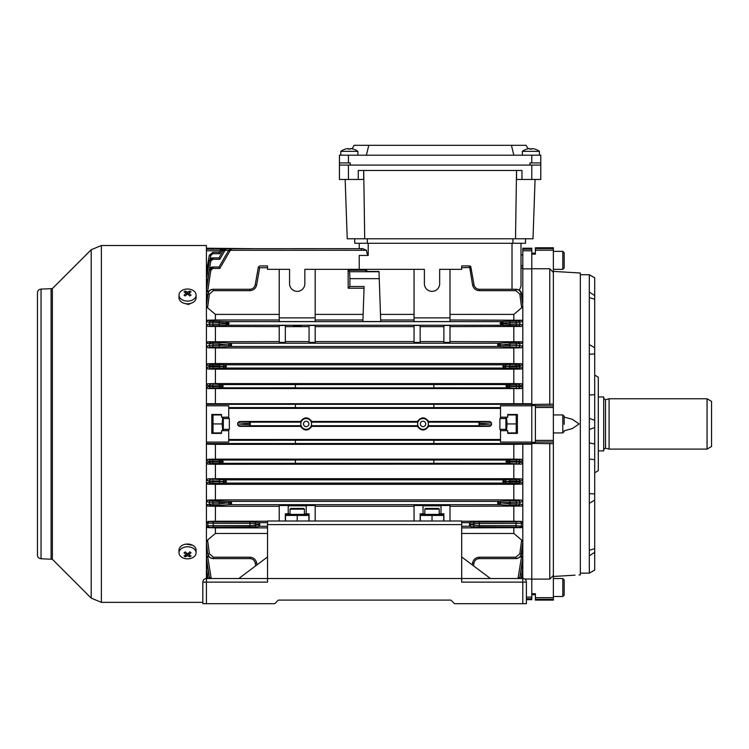 <?xml version="1.0" encoding="UTF-8"?>
<svg xmlns="http://www.w3.org/2000/svg" width="749" height="749" viewBox="0 0 749 749"><rect width="100%" height="100%" fill="white"/><g stroke="black" fill="none" stroke-linecap="round" stroke-linejoin="round"><path stroke-width="1.12" d="M564.147 252.722L564.147 267.992L562.799 269.34L562.799 251.364L564.147 252.722M539.43 155.193L539.43 151.354A14.381 14.381 0 0 0 534.955 149.126L534.955 149.126A14.381 14.381 0 0 1 539.43 151.354L522.353 151.354A14.381 14.381 0 0 1 526.828 149.126L526.828 149.126A14.353 14.353 0 0 1 530.011 148.592L530.011 149.154A13.978 12.106 0 0 1 531.771 149.154A13.978 12.106 0 0 0 530.011 149.154M711.55 401.361L711.55 446.507L707.056 449.1L707.056 398.768L711.55 401.361M603.694 449.54L605.51 448.145L605.51 399.723L609.087 398.768L609.087 449.1L707.056 449.1M598.301 396.97L603.694 396.97L603.694 450.898L598.301 450.898M308.888 514.385L285.519 514.385L285.519 515.424L308.888 515.424L308.888 514.61M306.004 514.666L304.394 514.441M297.203 521.004L297.203 515.424M308.888 521.004L308.888 515.424M285.519 521.004L285.519 515.424M363.686 170.472L363.686 179.46L358.256 179.46L358.256 170.472L521.969 170.472L521.969 179.46L516.538 179.46L516.538 170.472L515.518 238.781L532.998 238.781L535.067 179.46M345.158 179.46L347.227 238.781L515.518 238.781M531.79 155.193L531.79 162.926L540.778 162.926L540.778 155.193L339.447 155.193L339.447 165.08L540.778 165.08L540.778 179.46L521.969 179.46M339.447 165.08L339.447 179.46L339.447 165.08M358.256 179.46L339.447 179.46M364.707 238.781L363.714 170.472M525.498 238.781L525.498 243.275L354.726 243.275L354.726 238.781L354.726 243.275M179.011 295.059L179.011 297.774A8.539 6.039 0 0 0 181.511 302.044A8.539 6.039 0 0 0 190.817 303.354A8.539 6.039 0 0 0 196.088 297.774L196.088 295.059A8.539 6.039 0 0 0 193.588 290.79A8.539 6.039 0 0 0 181.511 290.79A8.539 6.039 0 0 0 179.011 295.059A8.539 6.039 0 0 0 181.511 299.328A8.539 6.039 0 0 0 193.588 299.328A8.539 6.039 0 0 0 196.088 295.059M185.312 291.043A13.978 10.992 97.4 0 0 184.675 291.455A13.978 10.992 97.4 0 0 184.057 291.923A14.353 7.181 54.7 0 1 186.304 293.112A14.353 7.181 125.3 0 0 184.057 295.087A13.978 1.114 37.9 0 1 185.312 295.977A14.353 7.181 -54.7 0 1 187.55 293.992A14.353 7.181 54.7 0 1 189.787 295.977A13.978 1.114 -37.9 0 1 190.424 295.518A13.978 1.114 -37.9 0 1 191.042 295.087A14.353 7.181 -125.3 0 0 188.795 293.112A14.353 7.181 -54.7 0 1 191.042 291.923A13.978 10.992 -97.4 0 0 189.787 291.043A14.353 7.181 125.3 0 0 187.55 292.232A14.353 7.181 -125.3 0 0 185.312 291.043L186.108 292.99M188.795 295.031L188.795 293.112M186.304 295.031L186.304 293.112M186.773 294.619L186.304 293.468M187.55 293.992L187.55 292.232M188.327 294.619L188.795 293.468M188.991 292.99L189.787 291.043M196.088 552.809L196.088 550.094A8.539 6.039 180 0 0 193.588 545.824A8.539 6.039 180 0 0 184.282 544.514A8.539 6.039 180 0 0 179.011 550.094L179.011 552.809A8.539 6.039 180 0 0 181.511 557.078A8.539 6.039 180 0 0 193.588 557.078A8.539 6.039 180 0 0 196.088 552.809A8.539 6.039 180 0 0 193.588 548.54A8.539 6.039 180 0 0 181.511 548.54A8.539 6.039 180 0 0 179.011 552.809M185.312 551.891A13.978 1.114 142.1 0 1 184.675 552.35A13.978 1.114 142.1 0 1 184.057 552.781A14.353 7.181 54.7 0 0 186.304 554.756A14.353 7.181 125.3 0 1 184.057 555.945A13.978 10.992 82.6 0 0 185.312 556.825A14.353 7.181 -54.7 0 0 187.55 555.636A14.353 7.181 54.7 0 0 189.787 556.825A13.978 10.992 -82.6 0 0 190.424 556.413A13.978 10.992 -82.6 0 0 191.042 555.945A14.353 7.181 -125.3 0 1 188.795 554.756A14.353 7.181 -54.7 0 0 191.042 552.781A13.978 1.114 -142.1 0 1 189.787 551.891A14.353 7.181 125.3 0 1 187.55 553.876A14.353 7.181 -125.3 0 1 185.312 551.891M188.795 552.837L188.795 554.756M188.327 553.249L188.795 554.4M188.991 554.878L189.787 556.825M187.55 553.876L187.55 555.636M186.773 553.249L186.304 554.4M186.108 554.878L185.312 556.825M186.304 552.837L186.304 554.756M505.903 417.193L505.903 430.675M506.511 430.675L507.101 423.934L506.502 417.193M507.7 414.946L516.22 414.946L516.22 432.922L507.7 432.922M516.22 423.934L507.101 423.934M290.013 509.142L290.734 508.421L303.673 508.421L304.394 509.142L290.013 509.142L290.013 513.992M221.526 432.922L213.006 432.922L213.006 414.946L221.526 414.946M222.725 417.193L222.125 423.934L213.006 423.934M222.125 423.934L222.725 430.675M223.324 417.193L223.324 430.675M340.795 155.193L340.795 151.354L357.872 151.354A14.381 14.381 0 0 0 353.397 149.126L353.397 149.126A14.353 14.353 0 0 0 350.214 148.592L350.214 149.154A13.978 12.106 0 0 0 348.454 149.154A13.978 12.106 0 0 1 350.214 149.154M340.795 151.354A14.381 14.381 0 0 1 345.27 149.126L345.27 149.126A14.353 14.353 0 0 1 348.454 148.592L348.454 149.154M424.833 509.142L425.554 508.421L438.493 508.421L439.214 509.142L424.833 509.142L424.833 513.992M229.344 418.541L229.344 429.327L229.344 418.541L223.324 418.541M499.883 429.327L499.883 418.541L499.883 429.327L505.903 429.327M564.147 424.308L564.147 416.294L564.147 424.308M531.79 162.926L529.992 162.926L529.992 165.08L350.232 165.08L350.232 162.926L339.447 162.926M540.778 162.926L540.778 165.08M366.411 155.193L368.78 145.306L354.146 145.306L352.105 148.836M368.78 145.306L511.445 145.306L513.814 155.193M511.445 145.306L526.079 145.306L528.12 148.836M184.966 303.532L188.448 304.478L193.298 302.25M41.045 558.754L41.045 289.114C38.864 289.329 37.665 290.528 37.45 292.709L37.45 555.159C37.665 557.34 38.864 558.539 41.045 558.754L52.355 559.278L91.209 598.133L101.377 602.346L202.829 602.346M524.6 579.014L531.79 579.014L531.79 599.649L526.397 599.649L526.397 603.694L454.493 603.694L522.802 603.694L522.802 582.123L461.684 582.123L461.684 578.528L206.424 578.528L206.424 245.522L101.377 245.522L101.377 602.346M192.662 545.253L186.173 544.13M461.684 582.123L461.684 524.6L267.543 524.6L267.543 582.123L206.424 582.123L206.424 603.694L274.733 603.694L278.328 600.099L450.898 600.099L454.493 603.694M364.613 600.099L450.898 600.099M443.708 514.385L420.339 514.385L420.339 515.424L443.708 515.424L443.708 514.61M440.824 514.666L439.214 514.441M432.023 521.004L432.023 515.424M443.708 521.004L443.708 515.424M420.339 521.004L420.339 515.424M531.771 149.154L531.771 148.592A14.353 14.353 0 0 1 534.945 149.154M553.361 578.528L562.799 578.528L564.147 579.876L564.147 595.146M564.147 589.884L564.147 592.702M420.339 423.934A2.696 2.696 0 0 0 423.035 426.63A2.696 2.696 0 0 0 425.732 423.934A2.696 2.696 0 0 0 423.035 421.238A2.696 2.696 0 0 0 420.339 423.934M303.495 423.934A2.696 2.696 0 0 0 306.191 426.63A2.696 2.696 0 0 0 308.888 423.934A2.696 2.696 0 0 0 306.191 421.238A2.696 2.696 0 0 0 303.495 423.934M302.774 317.876L291.633 317.876M297.203 325.618C291.867 325.721 291.867 325.834 297.203 325.937C302.54 325.834 302.54 325.721 297.203 325.618C291.867 325.721 291.867 325.834 297.203 325.937C302.54 325.834 302.54 325.721 297.203 325.618M470.878 267.103L470.878 267.103A1.442 1.442 0 0 0 469.464 265.914L461.684 265.914L461.684 269.34L439.663 269.34L439.663 283.721A7.64 7.64 0 0 1 432.023 291.361A7.64 7.64 0 0 1 424.383 283.721L424.383 269.34L304.843 269.34L304.843 283.721A7.64 7.64 0 0 1 297.203 291.361A7.64 7.64 0 0 1 289.563 283.721L289.563 269.34L267.543 269.34L267.543 267.711L259.688 267.711L256.635 285.032C255.737 288.515 253.499 290.397 249.913 290.668L213.325 290.668L209.392 294.085L207.585 307.811L215.412 314.402L215.412 319.992L279.227 319.992M522.802 249.155L531.79 249.155L531.79 248.219L522.802 248.219L522.802 302.933L521.529 293.936L522.802 305.704L521.641 307.811L519.834 294.085L515.902 290.668L479.313 290.668C475.727 290.397 473.49 288.515 472.591 285.032L469.464 265.914M461.684 267.711L470.943 267.477L474.005 284.826C474.716 287.579 476.486 289.067 479.313 289.283L515.902 289.283C518.842 289.507 520.621 291.061 521.248 293.945L522.802 305.704L522.802 403.711L531.79 403.711L531.79 443.53L433.821 443.53L433.821 440.243L228.717 440.29M531.79 443.53L531.79 444.157L522.802 444.157L522.802 526.304L521.641 527.642L515.902 527.043L472.591 526.847L469.529 526.247L469.529 522.652L461.684 522.652L461.684 526.304M461.684 526.247L469.529 526.247L470.943 524.806L479.313 525.611L515.902 525.611L522.802 526.304L522.802 578.528L501.231 578.528M500.51 418.541L500.51 405.789L531.79 405.789M503.674 364.791L504.676 364.763A1.442 1.245 86.5 0 1 505.921 366.205L502.813 366.411L504.292 366.589L503.721 368.031L502.813 366.411L503.674 364.791L225.552 364.791L226.413 366.411L225.552 368.031L224.934 366.589L226.413 366.411L223.305 366.205A1.442 1.245 -86.5 0 1 224.55 364.763L225.552 364.791L224.934 366.233M504.292 366.589L505.921 366.617A1.442 1.245 93.5 0 1 504.676 368.059L224.55 368.059A1.442 1.245 -93.5 0 1 223.305 366.617L224.934 366.589M499.031 344.662L498.403 343.22L499.414 343.192A1.442 1.245 86.5 0 1 500.66 344.634L497.542 344.84L499.031 345.017L498.459 346.459L497.542 344.84L498.403 343.22L230.823 343.22L231.684 344.84L230.823 346.459L230.196 345.017L231.684 344.84L228.567 344.634A1.442 1.245 -86.5 0 1 229.812 343.192L230.823 343.22L230.196 344.662M499.031 345.017L500.66 345.046A1.442 1.245 93.5 0 1 499.414 346.487L229.812 346.487A1.442 1.245 -93.5 0 1 228.567 345.046L230.196 345.017M502.092 323.062L501.259 321.621L501.933 321.602A1.442 1.245 86.5 0 1 503.178 323.034L500.06 323.418L502.092 323.783L501.296 325.216L500.06 323.418L501.259 321.621L227.968 321.621L229.166 323.418L227.968 325.216L227.134 323.783L229.166 323.418L226.048 323.034A1.442 1.245 -86.5 0 1 227.293 321.602L227.968 321.621L227.134 323.062M502.092 323.783L503.178 323.802A1.442 1.245 93.5 0 1 501.933 325.244L227.293 325.244A1.442 1.245 -93.5 0 1 226.048 323.802L227.134 323.783M503.674 479.837L504.676 479.809A1.442 1.245 86.5 0 1 505.921 481.251L502.813 481.457L504.292 481.635L503.721 483.077L502.813 481.457L503.674 479.837L225.552 479.837L226.413 481.457L225.552 483.077L224.934 481.635L226.413 481.457L223.305 481.251A1.442 1.245 -86.5 0 1 224.55 479.809L225.552 479.837L224.934 481.279M504.292 481.635L505.921 481.663A1.442 1.245 93.5 0 1 504.676 483.105L224.55 483.105A1.442 1.245 -93.5 0 1 223.305 481.663L224.934 481.635M499.031 502.851L498.403 501.409L499.414 501.381A1.442 1.245 86.5 0 1 500.66 502.822L497.542 503.028L499.031 503.206L498.459 504.648L497.542 503.028L498.403 501.409L230.823 501.409L231.684 503.028L230.823 504.648L230.196 503.206L231.684 503.028L228.567 502.822A1.442 1.245 -86.5 0 1 229.812 501.381L230.823 501.409L230.196 502.851M499.031 503.206L500.66 503.234A1.442 1.245 93.5 0 1 499.414 504.676L229.812 504.676A1.442 1.245 -93.5 0 1 228.567 503.234L230.196 503.206M480.221 423.569L478.995 422.136L489.902 421.481L491.522 422.885L480.221 423.569L478.995 425.732L478.967 422.136L428.185 422.136L428.634 426.387L489.902 426.387L478.995 425.732L428.185 425.732M206.424 442.079L228.717 442.079L228.717 430.675L221.526 430.675L221.526 433.371L211.817 433.371L211.817 414.497L221.526 414.497L221.526 417.193L228.717 417.193L228.717 405.789L206.424 405.789M258.283 524.085L249.913 523.289L249.913 525.611L255.222 525.414L258.283 524.806L259.697 522.652L259.697 526.247L256.635 526.847L213.325 527.043L207.585 527.642L215.412 527.876L215.412 533.466L267.543 533.466M267.543 526.247L259.697 526.247M439.214 513.814L441.011 513.814L441.011 505.5L449.999 505.5L449.999 521.004M423.035 505.818L441.011 505.818M304.394 513.814L306.191 513.814L306.191 505.5L315.179 505.5L315.179 521.004M288.215 505.818L306.191 505.818M507.513 386.007L506.895 384.565L507.906 384.537A1.442 1.245 86.5 0 1 509.151 385.978L506.034 386.184L507.513 386.362L506.895 387.804L506.034 386.184L506.895 384.565L433.821 384.565L433.821 387.87L295.406 387.87L295.406 384.565L222.331 384.565L223.193 386.184L222.331 387.804L221.713 386.362L223.193 386.184L220.075 385.978A1.442 1.245 -86.5 0 1 221.32 384.537L222.331 384.565L221.713 386.007M295.406 387.804L221.32 387.832A1.442 1.245 -93.5 0 1 220.075 386.39L221.713 386.362M507.513 386.362L509.151 386.39A1.442 1.245 93.5 0 1 507.906 387.832L433.821 387.804M507.513 461.506L506.895 460.064L507.906 460.036A1.442 1.245 86.5 0 1 509.151 461.478L506.034 461.684L507.513 461.861L506.895 463.303L506.034 461.684L506.895 460.064L295.406 459.998L295.406 463.303L222.284 463.303L221.713 461.861L223.193 461.684L222.331 463.303L221.32 463.331A1.442 1.245 -93.5 0 1 220.075 461.89L221.713 461.861M507.513 461.861L509.151 461.89A1.442 1.245 93.5 0 1 507.906 463.331L433.821 463.303L433.821 460.064M531.79 404.338L433.821 404.338L433.821 407.625L295.406 407.625L295.406 404.338L206.424 404.338M295.406 407.578L228.717 407.578M500.51 407.578L433.821 407.578M295.406 440.29L295.406 443.53L206.424 443.53M417.886 422.136L417.436 421.481L311.79 421.481L311.341 422.136L417.886 422.136L417.642 423.934A5.393 5.393 0 0 0 423.035 429.327A5.393 5.393 0 0 0 428.428 423.934A5.393 5.393 0 0 0 423.035 418.541A5.393 5.393 0 0 0 417.642 423.934L417.436 426.387L311.79 426.387C308.054 431.19 304.319 431.19 300.592 426.387L301.042 422.136L250.26 422.136L250.26 425.732L239.324 426.387L237.705 424.983L237.705 422.885L239.324 421.481L250.26 422.136L250.26 425.732L249.005 423.569L237.705 422.885M301.042 425.732L250.25 425.732M311.341 422.136L311.79 426.387M417.886 425.732L311.341 425.732M301.042 422.136L300.592 421.481L239.324 421.481M249.005 423.569L250.26 422.136M500.51 440.29L433.821 440.29M500.51 439.494L228.717 439.494M500.51 408.374L228.717 408.374M295.406 460.064L222.331 460.064L223.193 461.684L220.075 461.478A1.442 1.245 -86.5 0 1 221.32 460.036L222.331 460.064L221.713 461.506M295.406 463.303L433.821 463.303M207.679 464.118L206.424 462.704L212.875 461.983L212.875 463.425L207.679 464.118L215.412 464.286L215.412 478.686L207.819 478.854L224.55 479.809M522.802 444.157L513.814 444.354L513.814 459.128L521.435 459.296L522.802 460.794L519.918 461.375L519.89 462.105L522.802 462.704L521.547 464.118L215.412 464.286M521.547 464.118L507.906 463.331M518.505 459.886A1.442 1.414 -101.4 0 1 519.918 461.375L516.37 461.384L516.37 459.942L521.435 459.296M513.814 459.128L215.412 459.128L207.791 459.296L210.722 459.886L221.32 460.036M295.406 443.53L433.821 443.53M206.424 444.157L215.412 444.354L215.412 459.128M513.814 444.354L215.412 444.354M210.722 387.982A1.442 1.414 78.6 0 1 209.308 386.493L212.856 386.484L212.856 387.926L207.791 388.572L206.424 387.074L209.308 386.493L209.336 385.763L206.424 385.164L207.679 383.75L215.412 383.582L513.814 383.582L521.547 383.75L522.802 385.164L519.89 385.763L519.918 386.493L522.802 387.074L521.435 388.572L507.906 387.832M521.435 388.572L207.791 388.572M433.821 384.565L295.406 384.565M518.477 384.387A1.442 1.414 -101.6 0 1 519.89 385.763L516.351 385.885L516.351 384.443L521.547 383.75M207.679 383.75L221.32 384.537M433.821 404.338L295.406 404.338M522.802 403.711L206.424 403.711M279.227 269.34L279.227 321.564L315.179 321.564L315.179 269.34M210.712 325.759A1.442 1.423 76.7 0 1 209.299 324.177L212.866 324.251L212.866 325.693L207.885 326.442L206.424 324.86L209.299 324.177L209.477 322.379L206.424 321.564L207.585 320.226L215.412 319.992M207.585 320.226L210.9 321.087L227.293 321.602M521.641 320.226L522.802 321.564L516.192 322.585L516.192 321.152L521.641 320.226L449.999 319.992M414.047 269.34L414.047 321.564L449.999 321.564L449.999 269.34M414.047 319.992L380.689 319.992M362.919 319.992L315.179 319.992M380.726 321.536L378.994 271.466L380.726 321.536L362.881 321.536L364.108 286.493L362.881 321.536M366.71 271.466L366.72 270.239L365.493 271.466L378.994 271.466M359.22 269.34L359.22 255.437L368.208 255.437C367.609 255.428 367.01 253.714 366.42 250.288L230.823 250.288L230.196 248.986L228.567 250.466L231.684 248.668L230.823 250.288L231.684 248.668L230.926 248.752M531.79 249.155L531.79 250.765L522.802 250.765M531.79 250.765L531.79 268.854L522.802 268.854M414.047 521.004L414.047 505.5L423.035 505.5L423.035 513.814L420.161 513.814L420.161 521.004M279.227 521.004L279.227 505.5L288.215 505.5L288.215 513.814L285.341 513.814L285.341 521.004M309.065 521.004L309.065 513.814L306.191 513.814M443.885 521.004L443.885 513.814L441.011 513.814M288.215 513.814L290.013 513.814M423.035 513.814L424.833 513.814M443.885 326.639L420.161 326.639M443.885 325.459L449.999 325.459L449.999 342.368L443.885 342.368L443.885 325.459M518.327 321.087A1.442 1.423 -104.1 0 1 519.75 322.379L519.928 324.177L522.802 324.86L521.341 326.442L449.999 326.639M521.341 326.442L518.514 325.759L501.933 325.244M279.227 326.639L207.885 326.442M279.227 325.459L285.341 325.459L285.341 342.368L279.227 342.368L279.227 325.459M309.065 326.639L285.341 326.639M309.065 325.459L315.179 325.459L315.179 342.368L309.065 342.368L309.065 325.459M414.047 326.639L315.179 326.639M414.047 325.459L420.161 325.459L420.161 342.368L414.047 342.368L414.047 325.459M521.613 341.778L522.802 343.136L516.239 344.025L516.239 342.593L521.613 341.778L449.999 341.581M443.885 341.581L420.161 341.581M414.047 341.581L315.179 341.581M309.065 341.581L285.341 341.581M279.227 341.581L207.613 341.778L212.988 342.593L212.988 344.025L206.424 343.136L207.613 341.778M513.814 326.639L513.814 341.581M215.412 326.639L215.412 341.581M414.047 506.287L315.179 506.287M518.514 500.716A1.442 1.423 -102.3 0 1 519.937 502.261L516.37 502.214L516.37 500.781L521.379 500.079L522.802 501.643L519.937 502.261L519.797 504.021L522.802 504.732L521.613 506.09L449.999 506.287M521.613 506.09L516.239 505.275L516.239 503.843L519.797 504.021A1.442 1.423 -77.2 0 1 518.374 505.341M207.613 506.09L206.424 504.732L212.988 503.843L212.988 505.275L207.613 506.09L215.412 506.287L215.412 521.229L207.885 521.426L213.072 521.847L213.072 523.289L206.424 523.008L207.885 521.426M279.227 506.287L215.412 506.287M521.641 527.642L461.684 527.876M267.543 527.876L215.412 527.876M515.902 527.043L516.155 521.847L521.341 521.426L522.802 523.008L521.529 523.317L474.005 523.485A1.442 1.414 -101.2 0 0 472.591 522.044L469.539 522.652L470.943 524.806M513.814 506.287L513.814 521.229L521.341 521.426M513.814 521.229L461.684 521.229M267.543 522.652L259.697 522.652M267.543 521.229L215.412 521.229M207.613 291.707L206.424 290.032L209.43 270.071L212.988 267.028L212.988 268.414L210.853 270.239L207.613 291.707L208.269 292.176M348.173 288.215L348.126 270.239L349.624 271.737L349.877 278.675L349.895 286.493L348.173 288.215L364.023 288.215M348.126 270.239L366.72 270.239M414.047 314.402L380.492 314.402M363.115 314.402L315.179 314.402M521.641 307.811L513.814 314.402L449.999 314.402M279.227 314.402L215.412 314.402M513.814 314.402L513.814 319.992M255.709 565.832L255.222 563.042C254.51 560.289 252.741 558.801 249.913 558.585L213.072 558.585C210.132 558.361 208.344 556.816 207.698 553.932L206.424 542.164L207.585 540.057L215.412 533.466M207.585 540.057L209.392 553.783L213.325 557.2L213.325 558.585C210.375 558.361 208.597 556.807 207.979 553.923L209.392 553.783M521.641 540.057L522.802 542.164L521.248 553.923C520.621 556.807 518.842 558.361 515.902 558.585L515.902 557.2L519.834 553.783L521.641 540.057L513.814 533.466L461.684 533.466M259.697 267.711C259.772 265.577 259.772 265.577 259.697 267.711M267.543 267.711L267.543 265.914L259.763 265.914L258.349 267.103M531.79 442.079L500.51 442.079L500.51 430.675L507.7 430.675L507.7 433.371L517.409 433.371L517.409 414.497L507.7 414.497L507.7 417.193L500.51 417.193M531.79 597.103L526.397 597.103M489.902 421.481L428.634 421.481C424.908 416.678 421.172 416.678 417.436 421.481M480.221 424.299L491.522 424.983L491.522 422.885M491.522 424.983L489.902 426.387M417.436 426.387C421.163 431.19 424.898 431.19 428.634 426.387M300.592 426.387L239.324 426.387M311.79 421.481C308.064 416.678 304.328 416.678 300.592 421.481M531.79 444.157L531.79 579.014L531.79 444.157M228.717 430.675L228.717 429.327M228.717 418.541L228.717 417.193M428.634 421.481L428.185 422.136M206.424 248.219L252.544 248.668M219.906 250.765L206.424 250.765M206.434 569.839L207.885 578.528L206.424 569.811M518.505 479.463A1.442 1.414 -101.7 0 1 519.918 480.98L516.37 480.961L516.37 479.529L521.407 478.854L522.802 480.39L519.918 480.98L519.853 482.103L522.802 482.74L521.576 484.126L513.814 484.303L513.814 499.901L215.412 499.901L207.847 500.079L210.712 500.716L229.812 501.381M513.814 499.901L521.379 500.079M521.576 484.126L518.439 483.451L504.676 483.105M207.651 484.126L206.424 482.74L212.913 481.953L212.913 483.386L207.651 484.126L215.412 484.303L215.412 499.901M513.814 484.303L215.412 484.303M513.814 464.286L513.814 478.686L521.407 478.854M513.814 478.686L215.412 478.686M210.75 463.481A1.442 1.414 78.4 0 1 209.336 462.105L209.308 461.375L206.424 460.794L207.791 459.296M210.787 483.451A1.442 1.414 78 0 1 209.374 482.103L209.308 480.98L206.424 480.39L207.819 478.854M210.853 505.341A1.442 1.423 77.2 0 1 209.43 504.021L209.289 502.261L206.424 501.643L207.847 500.079M207.585 527.642L206.424 526.304L207.979 525.882L207.698 523.317A1.442 1.423 -76.4 0 1 209.121 521.725M513.814 527.876L513.814 533.466M209.289 577.807L206.424 559.653L209.43 577.797L206.424 557.836L208.269 555.692M207.613 556.161L211.209 578.528M518.018 578.528L521.613 556.161L520.958 555.692M522.353 578.528L522.802 575.915L522.353 578.528M521.547 574.296L522.802 575.447L522.278 578.528M521.341 578.528L522.802 569.783L521.341 578.528M521.576 567.48L522.802 568.847L521.238 578.528M521.613 556.161L522.802 557.836L519.797 577.797L522.802 559.653L519.937 577.807M519.834 553.783L521.529 553.932L522.802 544.935L521.519 553.942C521.585 556.264 519.787 557.818 516.155 558.585C519.094 558.361 520.883 556.807 521.529 553.932M206.424 575.934L206.874 578.528L206.424 575.934M206.949 578.528L206.424 575.447L207.679 574.296M207.988 578.528L206.424 568.847L207.651 567.48M518.374 342.527A1.442 1.423 -102.8 0 1 519.797 343.847L519.937 345.607L522.802 346.225L521.379 347.789L513.814 347.967L215.412 347.967L207.847 347.789L206.424 346.225L209.289 345.607L209.43 343.847A1.442 1.423 102.8 0 1 210.853 342.527M521.379 347.789L499.414 346.487M210.712 347.152A1.442 1.423 77.7 0 1 209.289 345.607L212.856 345.654L212.856 347.087L207.847 347.789M207.819 369.014L206.424 367.478L209.308 366.888L212.856 366.907L212.856 368.339L207.819 369.014L215.412 369.182L513.814 369.182L521.407 369.014L518.505 368.405L504.676 368.059M521.576 363.742L522.802 365.128L516.314 365.915L516.314 364.482L521.576 363.742L513.814 363.565L215.412 363.565L207.651 363.742L210.787 364.417L224.55 364.763M518.439 364.417A1.442 1.414 -102 0 1 519.853 365.765L519.918 366.888L522.802 367.478L521.407 369.014M513.814 388.74L513.814 403.514M215.412 388.74L215.412 403.514M513.814 369.182L513.814 383.582M215.412 369.182L215.412 383.582M513.814 347.967L513.814 363.565M215.412 347.967L215.412 363.565M210.722 368.405A1.442 1.414 78.3 0 1 209.308 366.888L209.374 365.765L206.424 365.128L207.651 363.742M361.158 250.288L361.364 249.408M366.42 250.288L362.816 248.668L230.992 248.734M228.679 250.288L225.552 250.288L226.413 248.668L225.552 250.288L224.934 248.986L223.305 250.466L226.413 248.668L223.193 248.668L222.331 250.288L223.193 248.668L221.713 248.986L220.075 250.466L223.193 248.668L221.713 248.986L222.284 250.26L221.32 251.13L220.075 250.466L219.008 252.319L212.856 252.319L219.008 252.319L220.075 250.466M207.651 280.388L206.424 279.021L209.374 260.905L212.856 257.899L212.913 259.285L210.787 261.092L209.402 269.593M223.408 250.288L222.284 250.26M207.679 273.572L206.424 272.421L209.336 255.306L212.875 252.319L212.875 253.705L210.75 255.503L210.132 259.145M210.75 255.503L209.308 255.306L206.424 271.953L209.308 255.306L212.856 252.319L209.308 255.306M210.787 261.092L209.308 260.905L206.434 278.029M210.853 270.239L209.289 270.061L206.424 288.215L209.289 270.061L212.856 267.028C211.255 266.841 210.066 267.852 209.289 270.061M207.585 307.811L206.424 305.704L207.979 293.945L206.424 302.933L207.698 293.926C208.297 291.099 210.085 289.554 213.072 289.283L213.072 289.283C210.132 289.507 208.344 291.052 207.698 293.936M206.424 268.854L206.911 269.153M522.802 254.96L521.004 254.96L521.004 243.275L521.004 286.268L519.319 290.303M531.79 268.854L531.79 403.711L531.79 268.854M521.529 293.926C521.585 291.604 519.787 290.05 516.155 289.283C519.094 289.507 520.883 291.061 521.529 293.936L519.834 294.085M212.988 267.028L219.008 267.028L228.567 250.466L229.812 251.13L219.841 268.414L219.008 267.028M212.913 257.899L219.008 257.899L223.305 250.466L224.55 251.13L219.841 259.285L219.008 257.899M219.008 322.613L219.008 324.233L226.048 323.802L226.048 323.034L219.008 322.613L219.841 321.152M227.293 325.244L219.841 325.693L219.008 324.233M219.008 344.053L212.988 344.025L212.856 345.654L228.567 345.046L219.008 344.053L219.008 345.626M210.787 364.417A1.442 1.414 -78 0 0 209.374 365.765L219.008 365.915L219.008 366.879L223.305 366.617L219.008 365.943L219.841 364.482M224.55 368.059L219.841 368.339L219.008 366.879M219.008 385.913L219.008 386.456L220.075 386.39L219.008 385.913L219.841 384.443M221.32 387.832L219.841 387.926L219.008 386.456M501.933 321.602L509.386 321.152L510.219 322.585L509.386 325.693M499.414 343.192L509.386 342.593L510.219 344.025L509.386 347.087M504.676 364.763L509.386 364.482L510.219 365.915L509.386 368.339M507.906 384.537L509.386 384.443L510.219 385.885L509.386 387.926M520.106 521.725A1.442 1.423 76.4 0 1 521.529 523.317L521.248 525.882A1.442 1.423 104.5 0 1 519.834 527.165M229.812 504.676L219.841 505.275L219.008 503.843L219.841 500.781M224.55 483.105L219.841 483.386L219.008 481.953L219.841 479.529M221.32 463.331L219.841 463.425L219.008 461.983L219.841 459.942M510.219 503.815L516.239 503.843L516.37 502.214L500.66 502.822L510.219 503.815L510.219 502.242M504.676 479.809L509.386 479.529L510.219 480.989L505.921 481.663L510.219 481.925L510.219 480.989M518.439 483.451A1.442 1.414 102 0 0 519.853 482.103L510.219 481.953L509.386 483.386M507.906 460.036L509.386 459.942L510.219 461.412L509.151 461.89L510.219 461.955L510.219 461.412M510.219 461.955L509.386 463.425M219.008 385.885L209.336 385.763A1.442 1.414 -78.4 0 1 210.75 384.387M219.008 322.585L209.477 322.379A1.442 1.423 -75.9 0 1 210.9 321.087M219.008 461.384L209.308 461.375A1.442 1.414 -78.6 0 1 210.722 459.886M219.008 480.961L209.308 480.98A1.442 1.414 -78.3 0 1 210.722 479.463M219.008 502.214L209.289 502.261A1.442 1.423 -77.7 0 1 210.712 500.716M209.626 578.528L209.43 577.797L210.853 577.629M212.856 257.899L209.299 260.905C210.095 258.714 211.274 257.712 212.856 257.899M518.374 577.629L519.797 577.797L519.6 578.528M510.219 461.983L519.89 462.105A1.442 1.414 101.6 0 1 518.477 463.481M510.219 345.654L519.937 345.607A1.442 1.423 102.3 0 1 518.514 347.152M510.219 386.484L519.918 386.493A1.442 1.414 101.4 0 1 518.505 387.982M510.219 366.907L519.918 366.888A1.442 1.414 101.7 0 1 518.505 368.405M510.219 324.251L519.928 324.177A1.442 1.423 103.3 0 1 518.514 325.759M219.008 503.843L212.988 503.843L212.856 500.781M219.008 480.989L223.305 481.663L212.913 481.953L212.856 479.529M219.008 461.983L212.875 461.983L212.856 459.942M219.008 386.484L212.856 386.484L212.875 384.443M219.008 366.907L212.856 366.907L212.913 364.482M212.988 342.593L219.841 342.593L219.008 344.025M219.008 345.654L219.841 347.087L212.856 347.087M219.008 324.251L212.866 324.251L213.034 321.152M219.008 252.319L219.841 253.705L212.875 253.705M510.219 322.585L516.192 322.585L516.361 325.693M510.219 344.025L516.239 344.025L516.37 347.087M510.219 366.879L505.921 366.205L516.314 365.915L516.37 368.339M503.721 364.791L504.292 366.233M510.219 385.885L516.351 385.885L516.37 387.926M510.219 461.384L516.37 461.384L516.351 463.425M503.721 479.837L504.292 481.279M510.219 480.961L516.37 480.961L516.314 483.386M516.239 505.275L509.386 505.275L510.219 503.843M510.219 502.214L509.386 500.781L516.37 500.781M237.705 424.983L249.005 424.299M500.51 430.675L500.51 429.327M515.902 558.585L479.313 558.585C476.486 558.801 474.716 560.289 474.005 563.042L473.518 565.832M207.698 553.942C208.297 556.769 210.085 558.314 213.072 558.585L213.325 558.585M258.283 267.477L259.688 267.711L258.283 267.477L255.222 284.826L256.635 285.032M209.392 294.085L207.979 293.945C208.597 291.061 210.375 289.507 213.325 289.283L249.913 289.283C252.741 289.067 254.51 287.579 255.222 284.826M209.392 527.165A1.442 1.423 -104.5 0 1 207.979 525.882L213.325 525.611L213.325 527.043M479.313 289.283L479.313 290.668L515.902 290.668L515.902 289.283M213.325 289.283L213.325 290.668M258.283 524.806L259.688 526.247M414.047 317.876L449.999 317.876M279.227 317.876L315.179 317.876M225.721 248.734L359.22 248.668L359.22 243.275L359.22 248.668L225.655 248.752M522.802 267.543L521.004 268.619L521.004 265.745L522.802 265.745M349.895 286.493L364.108 286.493M311.584 423.934A5.393 5.393 0 0 0 306.191 418.541A5.393 5.393 0 0 0 300.798 423.934A5.393 5.393 0 0 0 306.191 429.327A5.393 5.393 0 0 0 311.584 423.934M589.313 442.902L594.706 443.979L594.706 570.083L589.313 573.135L594.706 570.036M531.79 405.546L535.385 405.546L535.385 442.322L531.79 442.322M580.325 274.733L589.313 274.733L589.313 573.032M594.706 375.071L598.301 377.196L598.301 470.672L594.706 472.797M531.79 593.714L535.385 593.714L535.385 600.099L553.361 600.099L553.361 272.421L549.766 268.76L531.79 268.76M579.071 272.936L580.325 273.02L580.325 574.848L579.071 574.932M553.361 271.4L579.061 272.936L553.361 271.4M574.399 272.655L573.519 272.608M569.933 272.393L566.74 272.205M563.042 271.981L561.413 271.887M564.147 430.797L572.358 428.559L579.071 423.934L572.33 419.3L564.147 417.071M589.313 394.957L594.706 394.742L594.706 459.671L589.313 459.062M553.361 576.468L564.512 575.803M564.559 575.794L565.223 575.756M565.27 575.756L565.935 575.719M565.982 575.709L571.656 575.372M572.142 575.344L575.026 575.176M553.361 272.421L553.361 247.769L535.385 247.769L535.385 254.154L531.79 254.154M531.79 404.441L553.361 404.16M553.361 443.708L531.79 443.427M531.79 579.108L549.766 579.108L553.361 575.447M549.766 443.427L549.766 579.108M549.766 268.76L549.766 404.441M589.313 274.733L594.706 277.785L594.706 394.742M589.313 274.836L594.706 277.832M589.313 292.026L594.706 295.612M589.313 297.596L594.706 299.207M589.313 344.559L594.706 347.77M589.313 354.211L594.706 353.996M589.313 418.363L594.706 420.339M589.313 429.505L594.706 427.529M589.313 493.657L594.706 493.872M589.313 503.309L594.706 500.098M589.313 550.272L594.706 548.661M589.313 555.842L594.706 552.256M490.445 578.528L461.684 556.956L461.684 578.528L522.802 578.528A3.595 3.595 90 0 1 526.397 582.123L526.397 603.694L522.802 603.694M267.543 582.123L267.543 578.528L249.567 578.528M206.424 603.694L202.829 603.694L202.829 582.123L206.424 582.123L206.424 578.528A3.595 3.595 -90 0 0 202.829 582.123L202.829 603.694M274.733 603.694L278.328 600.099M461.684 524.6L461.684 521.004L267.543 521.004L267.543 524.6M238.781 578.528L267.543 556.956M526.397 603.694L526.397 582.123A3.595 3.595 90 0 0 522.802 578.528L522.802 582.123L526.397 582.123M562.799 269.331L553.361 269.34M348.435 165.08L348.435 179.46M531.79 165.08L531.79 179.46M367.31 243.275L367.31 238.781M512.915 243.275L512.915 238.781M553.361 432.922L562.799 432.922L562.799 414.946L564.147 416.294M348.435 155.193L348.435 162.926M41.045 289.114L52.355 288.59L91.209 249.735L91.209 598.133M52.355 288.59L52.355 559.278M51.082 289.114L51.082 558.754M553.361 596.504L562.799 596.504L562.799 578.537M470.878 524.45L469.464 524.45M219.841 463.425L212.875 463.425M509.386 459.942L516.37 459.942M219.841 387.926L212.856 387.926M509.386 384.443L516.351 384.443M509.386 321.152L516.192 321.152M219.841 325.693L212.866 325.693M219.841 342.593L229.812 343.192M509.386 342.593L516.239 342.593M509.386 505.275L499.414 504.676M219.841 505.275L212.988 505.275M472.591 522.044L516.155 521.847M213.072 521.847L249.913 521.847L259.688 522.652M230.767 250.26L229.812 251.13M219.841 268.414L212.988 268.414L219.841 268.414M213.325 557.2L249.913 557.2C253.499 557.471 255.737 559.353 256.635 562.836L256.991 564.868M515.902 557.2L479.313 557.2L515.902 557.2M472.235 564.868L472.591 562.836C473.49 559.353 475.727 557.471 479.313 557.2L479.313 558.585M526.397 598.713L531.79 598.713M221.386 249.155L206.424 249.155M499.414 501.381L509.386 500.781M219.841 483.386L212.913 483.386M509.386 479.529L516.37 479.529M229.812 346.487L219.841 347.087M219.841 368.339L212.856 368.339M509.386 364.482L516.314 364.482M225.505 250.26L224.55 251.13M219.841 259.285L212.913 259.285M221.32 251.13L219.841 253.705L221.32 251.13M510.219 386.456L509.151 386.39L510.219 385.913M510.219 345.626L500.66 345.046L510.219 344.053M510.219 322.613L503.178 323.034L503.178 323.802L510.219 324.233M219.008 461.412L220.075 461.478L219.008 461.955M219.008 502.242L228.567 502.822L219.008 503.815M470.943 524.085L474.005 523.485L474.005 525.414A1.442 1.414 -78.8 0 1 472.591 526.847M479.313 521.847L479.313 527.043M256.635 522.044A1.442 1.414 101.2 0 0 255.222 523.485L255.222 525.414A1.442 1.414 78.8 0 0 256.635 526.847M249.913 521.847L249.913 523.289L213.072 523.289L213.325 525.611L249.913 525.611L249.913 527.043M474.005 563.042L472.591 562.836M472.591 285.032L474.005 284.826M249.913 289.283L249.913 290.668M249.913 557.2L249.913 558.585M256.635 562.836L255.222 563.042M368.208 243.275L368.208 255.437M512.016 289.283L512.016 243.275M349.877 278.675L379.228 278.675M349.624 271.737L378.994 271.737M553.361 440.403L535.385 440.403M553.361 250.194L535.385 250.194M553.361 248.537L535.385 248.537M553.361 405.846L535.385 405.846M553.361 442.022L535.385 442.022M553.361 407.465L535.385 407.465M553.361 597.674L535.385 597.674M553.361 599.331L535.385 599.331M553.361 251.364L562.799 251.364M605.51 399.723L603.694 398.328M609.087 398.768L707.056 398.768M605.51 448.145L609.087 449.1M517.409 432.248L517.016 432.922M517.409 415.62L517.016 414.946M304.394 509.142L304.394 513.992M211.817 432.248L212.21 432.922M211.817 415.62L212.21 414.946M357.872 155.193L357.872 151.354M439.214 509.142L439.214 513.992M229.344 429.327L223.324 429.327M562.799 432.922L564.147 431.574M553.361 414.946L562.799 414.946M499.883 418.541L505.903 418.541M91.209 249.735L101.377 245.522M522.353 155.193L522.353 151.354M562.799 596.504L564.147 595.155M206.424 278.057L209.299 260.905M580.325 573.135L589.313 573.135M535.385 594.706L531.79 594.706M535.385 253.162L531.79 253.162"/></g></svg>
